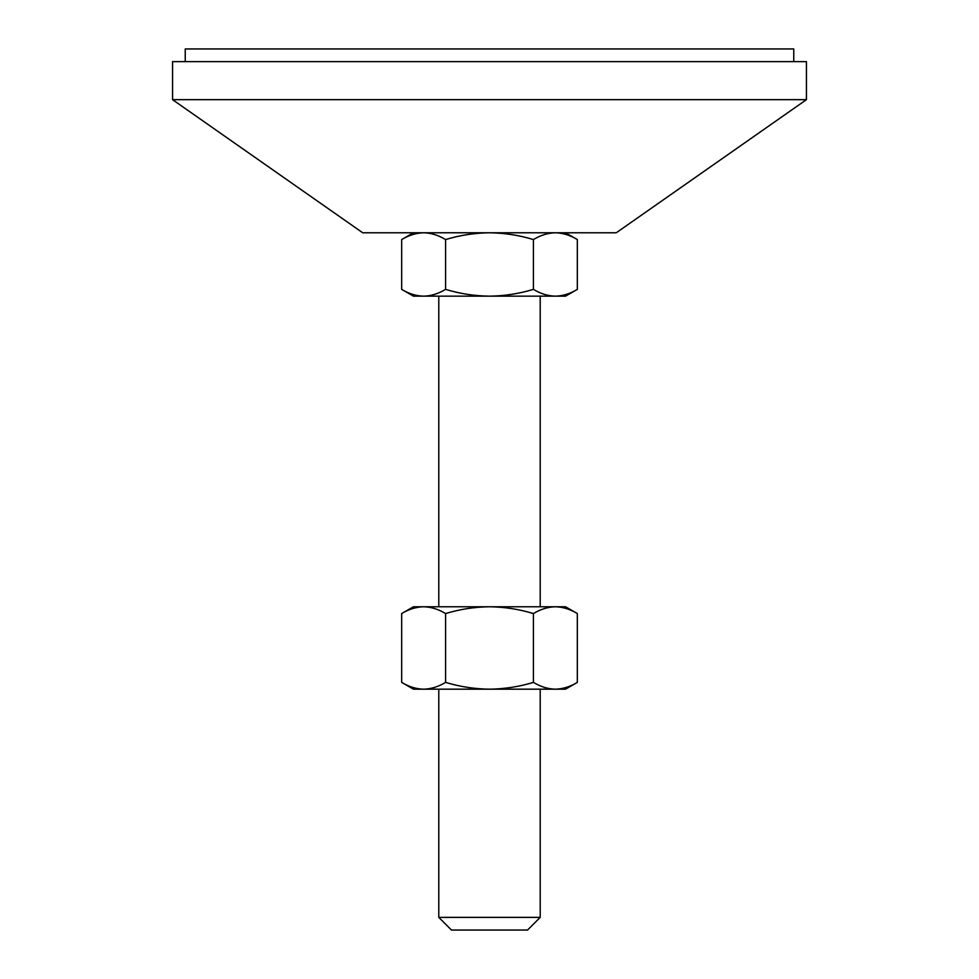 <?xml version="1.0" encoding="UTF-8"?>
<svg xmlns="http://www.w3.org/2000/svg" width="979" height="979" viewBox="0 0 979 979"><rect width="100%" height="100%" fill="white"/><g stroke="black" fill="none" stroke-linecap="round" stroke-linejoin="round"><path stroke-width="1.47" d="M540.212 917.372L527.534 930.05L451.466 930.05L438.788 917.372L540.212 917.372L540.212 689.179M172.561 99.662L362.719 232.782L616.28 232.782L806.439 99.662L806.439 61.628L172.561 61.628L172.561 99.662L806.439 99.662M185.239 61.628L185.239 48.95L793.761 48.95L793.761 61.628M445.58 289.368C459.824 293.712 474.46 295.976 489.5 296.16C504.503 295.976 519.139 293.712 533.42 289.368C540.592 293.724 547.91 295.988 555.374 296.16C562.864 295.988 570.182 293.712 577.329 289.368L577.329 239.574C570.17 235.217 562.839 232.953 555.374 232.782C547.885 232.965 540.567 235.229 533.42 239.574C519.176 235.229 504.54 232.965 489.5 232.782C474.497 232.965 459.861 235.229 445.58 239.574C438.408 235.217 431.09 232.953 423.626 232.782C416.136 232.965 408.818 235.229 401.671 239.574L401.671 289.368C408.83 293.724 416.161 295.988 423.626 296.16C431.115 295.988 438.433 293.712 445.58 289.368L445.58 239.574M533.42 289.368L533.42 239.574M577.329 289.368L565.568 296.16L413.432 296.16L401.671 289.368M577.329 613.564L565.568 606.772L413.432 606.772L401.671 613.564C408.83 609.207 416.161 606.943 423.626 606.772C431.115 606.956 438.433 609.219 445.58 613.564C459.812 609.232 474.448 606.968 489.5 606.772C504.491 606.956 519.127 609.219 533.42 613.564C540.592 609.207 547.91 606.943 555.374 606.772C562.864 606.956 570.182 609.219 577.329 613.564L577.329 682.375C570.17 686.732 562.839 688.996 555.374 689.179L413.432 689.179L401.671 682.375L401.671 613.564M577.329 682.375L565.568 689.179L555.374 689.179C547.885 688.996 540.567 686.732 533.42 682.375C519.188 686.72 504.552 688.983 489.5 689.179C474.509 688.983 459.873 686.72 445.58 682.375C438.408 686.732 431.09 688.996 423.626 689.179C416.136 688.996 408.818 686.732 401.671 682.375M445.58 682.375L445.58 613.564M533.42 682.375L533.42 613.564M540.212 606.772L540.212 296.16M565.568 232.782L577.329 239.574M413.432 232.782L401.671 239.574M438.788 606.772L438.788 296.16M438.788 917.372L438.788 689.179"/></g></svg>
